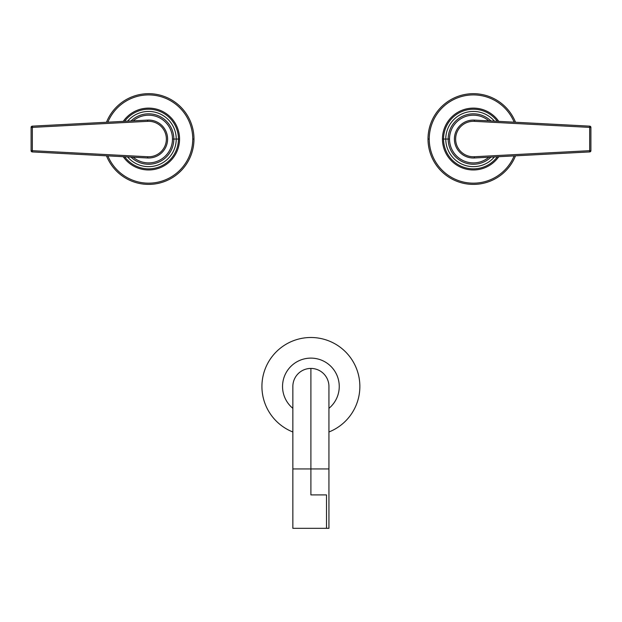 <?xml version="1.0" encoding="UTF-8"?>
<svg xmlns="http://www.w3.org/2000/svg" width="622" height="622" viewBox="0 0 622 622"><rect width="100%" height="100%" fill="white"/><g stroke="black" fill="none" stroke-linecap="round" stroke-linejoin="round"><path stroke-width="0.93" d="M192.75 139.04A44.123 44.123 0 0 0 107.847 122.184A44.123 44.123 0 0 1 192.75 139.04L193.986 139.04A45.359 45.359 0 0 0 106.486 122.254A45.359 45.359 0 0 1 193.986 139.04A45.359 45.359 0 0 1 106.486 155.819A45.359 45.359 0 0 0 193.986 139.04L192.75 139.04A44.123 44.123 0 0 1 107.847 155.897A44.123 44.123 0 0 0 192.75 139.04M133.186 157.226A23.854 23.854 0 0 0 172.481 139.04A23.854 23.854 0 0 0 133.186 120.855A23.854 23.854 0 0 1 172.481 139.04L176.236 139.04A27.609 27.609 0 0 1 127.603 156.931A27.609 27.609 0 0 0 176.236 139.04L173.841 139.04A25.214 25.214 0 0 0 131.04 120.963A25.214 25.214 0 0 1 173.841 139.04L172.481 139.04A23.854 23.854 0 0 1 133.186 157.226M131.04 157.109A25.214 25.214 0 0 0 173.841 139.04A25.214 25.214 0 0 1 131.04 157.109M127.603 121.15A27.609 27.609 0 0 1 176.236 139.04L178.452 139.04L176.236 139.04A27.609 27.609 0 0 0 127.603 121.15M123.242 156.705A30.929 30.929 0 0 0 179.556 139.04A30.929 30.929 0 0 0 123.242 121.376A30.929 30.929 0 0 1 179.556 139.04A30.929 30.929 0 0 1 123.242 156.705M124.657 156.775A29.825 29.825 0 0 0 178.452 139.04A29.825 29.825 0 0 0 124.657 121.306A29.825 29.825 0 0 1 178.452 139.04L179.556 139.04L178.452 139.04A29.825 29.825 0 0 1 124.657 156.775M32.336 127.386L147.694 121.329A17.735 17.735 0 0 1 166.362 139.04A17.735 17.735 0 0 1 147.694 156.744L32.336 150.687L32.336 127.386L32.336 150.687L147.694 156.744L147.632 157.98L32.274 151.923L32.336 150.687L32.274 151.923A1.236 1.236 0 0 1 31.1 150.687L31.1 127.386L32.336 127.386L31.1 127.386A1.236 1.236 0 0 1 32.274 126.149L147.632 120.093L147.694 121.329L32.336 127.386L32.274 126.149A1.236 1.236 0 0 0 31.1 127.386L31.1 150.687A1.236 1.236 0 0 0 32.274 151.923L147.632 157.98A18.971 18.971 0 0 0 167.598 139.04A18.971 18.971 0 0 0 147.632 120.093A18.971 18.971 0 0 1 167.598 139.04A18.971 18.971 0 0 1 147.632 157.98L147.694 156.744A17.735 17.735 0 0 0 166.362 139.04A17.735 17.735 0 0 0 147.694 121.329L147.632 120.093L32.274 126.149L32.336 127.386M31.1 150.687L32.336 150.687L31.1 150.687M429.25 139.04A44.123 44.123 0 0 0 514.153 155.897A44.123 44.123 0 0 1 429.25 139.04L428.014 139.04A45.359 45.359 0 0 0 515.514 155.819A45.359 45.359 0 0 1 428.014 139.04A45.359 45.359 0 0 1 515.514 122.254A45.359 45.359 0 0 0 428.014 139.04L429.25 139.04A44.123 44.123 0 0 1 514.153 122.184A44.123 44.123 0 0 0 429.25 139.04M488.814 120.855A23.854 23.854 0 0 0 449.519 139.04A23.854 23.854 0 0 0 488.814 157.226A23.854 23.854 0 0 1 449.519 139.04L445.764 139.04A27.609 27.609 0 0 1 494.397 121.15A27.609 27.609 0 0 0 445.764 139.04L448.159 139.04A25.214 25.214 0 0 0 490.96 157.109A25.214 25.214 0 0 1 448.159 139.04L449.519 139.04A23.854 23.854 0 0 1 488.814 120.855M490.96 120.963A25.214 25.214 0 0 0 448.159 139.04A25.214 25.214 0 0 1 490.96 120.963M494.397 156.931A27.609 27.609 0 0 1 445.764 139.04L443.548 139.04L445.764 139.04A27.609 27.609 0 0 0 494.397 156.931M498.758 121.376A30.929 30.929 0 0 0 442.444 139.04A30.929 30.929 0 0 0 498.758 156.705A30.929 30.929 0 0 1 442.444 139.04A30.929 30.929 0 0 1 498.758 121.376M497.343 121.306A29.825 29.825 0 0 0 443.548 139.04A29.825 29.825 0 0 0 497.343 156.775A29.825 29.825 0 0 1 443.548 139.04L442.444 139.04L443.548 139.04A29.825 29.825 0 0 1 497.343 121.306M589.664 150.687L474.306 156.744A17.735 17.735 0 0 1 455.638 139.04A17.735 17.735 0 0 1 474.306 121.329L589.664 127.386L589.664 150.687L589.664 127.386L474.306 121.329L474.368 120.093L589.726 126.149L589.664 127.386L589.726 126.149A1.236 1.236 0 0 1 590.9 127.386L590.9 150.687L589.664 150.687L590.9 150.687A1.236 1.236 0 0 1 589.726 151.923L474.368 157.98L474.306 156.744L589.664 150.687L589.726 151.923A1.236 1.236 0 0 0 590.9 150.687L590.9 127.386A1.236 1.236 0 0 0 589.726 126.149L474.368 120.093A18.971 18.971 0 0 0 454.402 139.04A18.971 18.971 0 0 0 474.368 157.98A18.971 18.971 0 0 1 454.402 139.04A18.971 18.971 0 0 1 474.368 120.093L474.306 121.329A17.735 17.735 0 0 0 455.638 139.04A17.735 17.735 0 0 0 474.306 156.744L474.368 157.98L589.726 151.923L589.664 150.687M590.9 127.386L589.664 127.386L590.9 127.386M328.937 408.335A28.348 28.348 0 0 0 310.899 358.117A28.348 28.348 0 0 1 328.937 408.335M292.853 408.335A28.348 28.348 0 0 1 310.899 358.117A28.348 28.348 0 0 0 292.853 408.335M328.937 528.319L326.519 528.319L326.519 494.918L310.899 494.918L310.899 468.941L328.937 468.941L310.899 468.941L310.899 494.918L326.519 494.918L326.519 528.319L292.853 528.319L292.853 468.941L310.899 468.941L310.899 368.426A18.038 18.038 0 0 1 328.937 386.464L328.937 528.319M310.899 468.941L292.853 468.941L292.853 386.464A18.038 18.038 0 0 1 310.899 368.426L310.899 468.941M310.899 368.426A18.038 18.038 0 0 0 292.853 386.464M328.937 431.987A48.967 48.967 0 0 0 310.899 337.497A48.967 48.967 0 0 1 328.937 431.987M292.853 431.987A48.967 48.967 0 0 1 310.899 337.497A48.967 48.967 0 0 0 292.853 431.987M326.519 528.319L295.271 528.319"/></g></svg>
